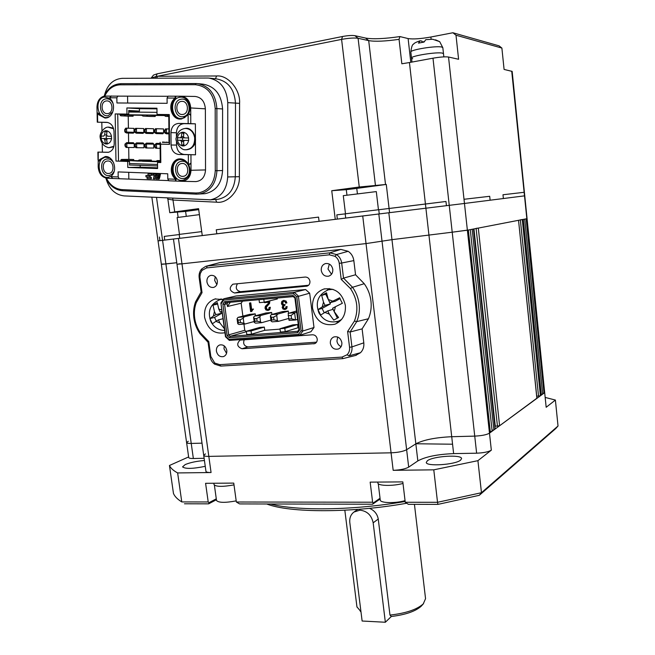 <?xml version="1.0" encoding="UTF-8"?>
<svg xmlns="http://www.w3.org/2000/svg" width="655" height="655" viewBox="0 0 655 655"><rect width="100%" height="100%" fill="white"/><g stroke="black" fill="none" stroke-linecap="round" stroke-linejoin="round"><path stroke-width="0.98" d="M199.398 214.627L177.12 217.55L179.47 234.375M330.955 289.142L329.252 289.575M205.252 466.327C192.832 468.849 185.275 469.037 182.573 466.884L185.209 464.567C190.253 462.495 196.664 461.145 204.442 460.514M427.437 460.694C433.266 456.109 461.685 454.308 461.578 458.582L460.58 460.162C455.225 464.829 425.906 466.704 426.274 462.405L427.437 460.694M270.458 503.99C296.576 511.105 353.643 510.442 405.142 501.493M266.708 503.982C289.469 512.914 350.949 513.168 406.296 503.31M542.618 393.409L544.673 392.664L489.482 433.176C486.616 434.797 481.703 435.78 474.744 436.115L451.721 436.713C435.509 437.475 423.548 439.849 415.843 443.828L406.632 449.715C403.226 451.467 398.043 452.507 391.084 452.818L208.822 456.388C205.678 456.42 203.975 456.093 203.721 455.389L205.433 453.89M186.593 442.559L186.601 442.608C186.822 443.206 188.362 443.484 191.227 443.435L202.01 443.157L191.227 443.435C188.362 443.484 186.822 443.206 186.601 442.608L188.28 441.265M205.957 471.346L205.965 471.412C206.227 472.165 207.93 472.542 211.066 472.525L208.822 456.388L391.084 452.818C398.043 452.507 403.226 451.467 406.632 449.715L415.843 443.828C423.548 439.849 435.509 437.475 451.721 436.713L474.744 436.115C481.703 435.78 486.616 434.797 489.482 433.176L490.374 432.521L468.341 230.011L452.212 232.198L467.375 230.2L464.01 199.284L489.703 196.295L490.12 200.209L489.703 196.295L464.01 199.284L448.528 57.026L458.59 59.269L456.003 35.223L501.886 48.061L504.088 69.438L512.161 71.403L546.172 407.279L555.391 400.058L558.027 426.004L481.466 492.707L477.921 460.661L491.332 450.173L467.375 230.2L526.841 218.704L546.172 407.279M179.732 238.314L362.731 215.994L366.03 243.586L181.975 263.842L366.03 243.586L391.968 239.656L452.212 232.198L391.968 239.656L366.03 243.586L393.172 470.323L433.782 469.832L437.532 502.303L405.24 502.262L402.817 481.9L370.165 482.129L372.621 502.213L236.349 502.008L233.753 483.103L205.588 483.308L208.208 501.967L181.779 501.926L177.636 472.935L211.066 472.525M393.172 470.323C400.131 470.053 405.306 468.988 408.687 467.138L417.841 460.915L388.824 212.752L449.24 205.334L345.701 218.058L345.185 213.833L354.92 212.605L378.754 209.715L379.253 213.939M357.393 193.61L356.762 188.403L386.278 184.44L389.086 208.47L378.754 209.747L425.431 204.032L453.628 453.62C437.434 454.292 425.504 456.723 417.841 460.915M453.628 453.62L476.627 453.194C483.587 452.892 488.483 451.884 491.332 450.173M181.722 501.886L181.779 501.926C177.489 499.29 174.713 496.474 173.469 493.469L169.448 465.492L188.632 456.936M188.714 457.526L188.722 457.575C188.951 458.222 190.49 458.533 193.356 458.5L204.131 458.295M169.448 465.492C170.644 468.153 173.378 470.634 177.636 472.935M184.464 503.785L208.658 503.842L208.937 502.721L208.208 501.967M216.289 498.832L208.937 502.721M380.137 499.012L372.548 504.227L239.558 503.916L236.349 502.008M372.548 504.227L373.235 503.024L372.621 502.213M380.039 498.234L373.235 503.024M437.917 504.383L437.532 502.303L481.466 492.707L479.28 495.319L437.917 504.383L408.352 504.317L405.24 502.262M477.921 460.661L433.782 469.832M479.28 495.319L555.686 428.616L558.027 426.004M545.566 397.528L555.391 400.058M208.658 503.842L216.412 499.732M452.564 444.213L415.835 443.762M359.882 510.171L353.913 512.063C350.744 514.568 349.377 518.072 349.811 522.567L362.125 621.022L385.353 622.25L373.17 522.813C371.508 515.182 367.078 510.966 359.882 510.171M369.494 508.337C374.373 510.425 377.296 513.995 378.254 519.038L389.971 615.078L391.322 616.486L385.353 622.25M106.151 130.771L107.117 130.91C109.41 131.647 110.859 133.432 111.465 136.289L111.506 138.696C111.006 141.521 109.622 143.24 107.363 143.871L105.43 143.822C103.154 143.077 101.713 141.292 101.107 138.459L101.066 136.06C101.558 133.243 102.933 131.516 105.193 130.877L106.151 130.771M105.43 143.822L104.694 139.548L103.736 138.516L101.107 138.459M107.453 138.614L103.736 138.516M105.463 143.944L107.387 143.985M111.506 138.696L107.559 138.606L106.65 139.785L107.363 143.871M107.117 130.91L106.56 134.979L107.551 136.207L111.465 136.289M107.142 130.795L105.218 130.754M101.066 136.06L103.711 136.117L104.628 134.938L105.193 130.877M101.304 136.068L101.042 138.451M107.035 142.43L105.766 143.944M107.592 138.606L111.637 138.68M105.52 130.763L106.855 132.335M101.345 138.459L107.24 138.582M106.282 138.557L106.241 136.174M270.916 320.099L261.705 322.678L260.526 321.916L259.855 316.823L260.764 315.497L271.653 312.591M271.637 312.509L270.261 312.574M260.764 315.497L254.508 316.021L265.905 312.992L270.269 312.623M259.855 316.823L256.719 318.518L254.631 318.69L253.591 317.339L254.508 316.021M256.719 318.518L257.079 321.22L260.526 321.916M257.079 321.22L254.992 321.384L254.263 322.416L255.45 323.169L261.705 322.678M254.263 322.416L253.591 317.339M254.631 318.69L254.992 321.384M340.895 300.555L342.385 303.273L335.458 306.704L334.173 311.518L338.578 317.511L333.739 320.107L329.334 314.13L324.905 312.419L320.663 315.047L318.002 309.578L322.227 306.925L323.488 302.127L321.703 295.413L326.509 292.76L328.311 299.491L332.765 301.177L339.691 297.747L340.895 300.555M341.55 319.501L338.267 321.22L339.953 320.688M340.035 298.639L335.221 301.267L329.899 302.741L332.765 301.177M329.899 302.741L328.311 299.491M326.558 293.923L321.703 295.413M325.781 294.349L330.423 303.879L325.068 305.377L323.488 302.127M325.068 305.377L322.227 306.925M330.423 303.879L322.088 308.415L318.002 309.578M322.088 308.415L324.225 312.795M337.374 318.133L333.084 309.324L327.754 310.879L324.905 312.419M327.754 310.879L329.334 314.13M335.458 306.704L332.584 308.259L334.173 311.518M254.148 321.515L245.109 323.996L243.906 323.243L243.234 318.191L244.159 316.873L255.253 313.958M255.245 313.884L253.911 313.95M244.159 316.873L237.994 317.38L249.612 314.351L253.911 313.991M243.234 318.191L240.107 319.877L238.052 320.041L237.061 318.698L237.994 317.38M240.107 319.877L240.467 322.555L243.906 323.243M240.467 322.555L238.404 322.719L237.74 323.734L238.944 324.479L245.109 323.996M237.74 323.734L237.061 318.698M238.052 320.041L238.404 322.719M224.354 328.654L219.941 322.981L215.896 321.335L212.392 323.791L209.887 318.584L213.374 316.103L214.439 311.551L213.014 305.132L217.337 302.626L218.77 309.054L221.832 309.93M222.078 311.714L220.268 312.157L222.004 311.166M220.268 312.157L218.77 309.054M217.313 304.133L213.014 305.132M221.439 311.87L222.045 313.123L215.929 314.646L214.439 311.551M215.929 314.646L213.374 316.103M222.045 313.123L214.545 317.413L209.887 318.584M214.545 317.413L216.314 321.097M223.027 318.707L218.451 319.886L215.896 321.335M218.451 319.886L219.941 322.981M216.51 500.412L216.518 500.51C218.639 502.803 225.189 502.925 236.193 500.878M435.501 39.824L439.685 41.65L432.636 39.234L425.791 39.677L424.063 42.059L418.488 43.132L420.092 40.774L421.967 41.101L422.082 42.116M443.844 56.879L443.5 53.776L442.51 53.17C437.311 51.647 410.472 55.929 411.512 58.09L412.658 58.729M424.121 41.625L422.074 42.018M198.301 83.684L203.05 84.167C214.946 86.296 221.456 94.566 222.585 108.959L222.569 170.529C221.693 183.465 215.962 191.162 205.359 193.626L203.492 193.79M107.928 113.552L107.093 113.618C101.107 113.831 100.149 101.803 106.102 100.976L107.027 100.903C113.004 100.796 113.847 112.791 107.928 113.552M182.991 114.42L182.09 114.494C175.687 114.699 174.828 102.27 181.206 101.419L182.213 101.353C188.599 101.263 189.32 113.643 182.991 114.42M109.025 173.428L108.632 173.469C102.483 174.14 101.066 161.752 107.224 161.056L107.707 160.999C113.847 160.426 115.149 172.797 109.025 173.428M183.375 176.301L183.007 176.342C176.408 177.112 174.983 164.233 181.607 163.513L182.082 163.463C188.673 162.808 189.95 175.646 183.375 176.301M109.115 116.819L107.395 117.392C97.096 119.799 93.984 98.561 104.44 96.997L110.007 98.373M112.955 103.351C111.284 99.986 108.894 98.496 105.799 98.88C97.194 100.149 99.748 117.638 108.231 115.648L112.832 111.866M185.013 117.474L182.516 118.391C171.479 120.872 168.433 98.921 179.626 97.308C187.002 95.483 192.955 107.084 188.263 114.183M180.903 99.249C171.692 100.567 174.189 118.637 183.285 116.59C192.545 115.378 190.065 97.104 180.903 99.249M111.424 176.08L108.501 177.292C98.291 179.372 95.221 158.469 105.578 157.225L109.819 157.921M113.708 162.939C112.005 160 109.737 158.682 106.921 158.985C98.397 160 100.919 177.21 109.328 175.491L112.169 174.14L114.158 171.315M188.542 164.053C191.719 172.191 189.835 177.603 182.909 180.289C171.97 182.434 168.957 160.835 180.043 159.558L185.209 160.631M181.312 161.376C172.191 162.415 174.664 180.199 183.67 178.43C192.84 177.489 190.376 159.517 181.312 161.376M107.805 122.46L97.276 122.19L106.56 122.313C110.982 122.927 113.462 125.997 114.011 131.516L114.216 143.592C114.003 148.415 112.013 151.321 108.247 152.328L97.882 152.099L108.525 152.271M156.963 108.845L139.433 108.689L139.466 111.096L131.573 111.047L130.206 112.046M176.449 136.78L176.416 132.785L170.955 132.629C171.364 127.021 173.894 123.951 178.561 123.435L188.165 123.582L188.116 114.24L186.716 115.861L181.582 118.964L180.117 119.079C172.167 119.39 167.598 106.241 173.403 99.757L174.738 98.07L167.074 98.037L167.123 103.31L116.942 102.966L116.852 97.808L109.573 97.775L110.875 99.437C116.066 105.316 113.176 117.065 106.388 117.941L105.021 118.056L98.815 114.789L97.341 113.028L97.12 114.216L96.973 107.125C97.21 101.14 99.658 97.464 104.309 96.08L168.032 96.285M174.738 98.07L175.335 97.251L174.918 96.195L175.941 97.259L174.443 99.838C168.9 106.044 172.781 118.604 180.379 119.079M168.72 180.6L107.248 178.266C101.861 177.39 98.84 173.616 98.176 166.951L98.266 152.148M180.583 158.87C173.059 159.075 169.481 171.233 175.032 177.489L176.261 179.003L175.712 181.05L175.352 179.233L167.786 178.93L168.826 180.788L175.597 181.058M150.175 176.956L145.942 176.817L145.926 175.466L149.766 175.614L150.208 176.956L150.11 175.605L146.204 175.458M152.034 175.319L151.976 173.96L148.128 173.812L151.632 173.968L151.739 175.327L147.801 175.18L148.128 173.812M151.018 178.725L147.097 178.578L147.08 177.218L150.92 177.374L151.362 178.709L151.264 177.358L147.35 177.21M101.812 122.37L101.975 130.943M102.221 143.592L102.385 152.091M176.416 132.785C176.825 127.217 179.347 124.172 183.981 123.656L195.378 123.828L195.509 154.801L184.219 154.474C179.576 153.786 177.006 150.65 176.506 145.066L176.473 141.095M160.319 162.44L157.519 162.432L157.585 168.531L127.782 167.467L127.692 161.449L115.976 161.064L115.165 113.937L126.964 114.076L126.874 107.944L156.954 108.214L157.02 114.428L169.268 114.568L169.522 144.362L160.614 144.141L160.803 162.538L160.319 162.473L160.09 147.481M140.186 165.355L140.211 167.213L157.577 167.819M157.519 162.432L160.803 162.538M181.198 96.219L195.059 96.449C201.281 97.218 204.72 101.353 205.367 108.845L205.531 169.932C204.99 176.989 201.773 180.878 195.878 181.599L195.264 181.582M97.276 122.19L97.12 114.216M98.037 159.976L97.882 152.099M195.509 154.801L178.823 154.49C174.148 153.802 171.561 150.642 171.061 145.017L176.506 145.066M167.074 98.037L168.098 96.17L181.001 96.219C186.847 96.948 190.089 100.854 190.72 107.944L190.793 123.648L195.378 123.828M190.949 154.809L191.023 170.275C190.531 176.948 187.518 180.624 181.984 181.312L175.556 181.058M188.165 123.582L190.793 123.648M170.955 132.629L171.061 145.017M140.211 167.213L127.782 167.467M106.036 156.561L100.796 159.484L99.683 160.868L98.635 160.827L99.699 159.501L105.283 156.545C112.881 155.825 117.785 168.957 112.218 175.098L110.998 176.662L118.187 176.948L118.105 171.913L167.737 173.788L167.786 178.93M176.261 179.003L175.352 179.233M175.188 178.979L174.009 177.53C168.368 171.168 172.167 158.805 179.822 158.87C182.581 158.813 184.964 159.967 186.978 162.334L188.378 163.987L188.329 154.768M97.489 113.2L97.669 122.174M120.021 114.101L128.757 114.166L128.707 110.499L139.466 111.096M126.874 107.944L139.433 108.689M128.757 114.166L126.964 114.076M157.02 114.428L169.268 114.568M168.769 114.609L169.006 142.479L166.46 142.422L169.006 142.463L169.522 144.362M127.692 161.449L129.469 161.425L129.518 165.035L130.402 165.019M129.469 161.425L115.976 161.064M118.514 161.097L117.72 114.003L120.021 114.126M115.165 113.937L117.72 114.003M160.614 144.141L160.123 142.266L160.172 147.49M97.906 113.037L105.365 118.047M111.424 95.966L109.573 97.775M189.418 114.109L190.752 115.337L188.918 114.076L188.116 114.24M99.683 160.868L98.324 161.163M188.378 163.987L189.287 164.192L190.99 163.021L189.688 164.168M128.724 172.314L128.822 178.979M119.292 178.766L118.187 176.948M110.998 176.662L112.889 178.504M116.852 97.808L117.908 95.99M127.569 96.138L127.676 103.04M166.46 142.422L162.399 142.315M167.148 142.43L162.571 142.02M167.148 142.119L166.632 142.119M156.971 174.148L153.229 174.034L160.434 174.287L160.205 175.352L157.773 175.278L157.593 176.105L158.109 175.294M156.627 174.165L156.398 175.229L155.251 175.188L154.809 178.856L155.587 175.196M157.593 176.105L159.689 176.187L159.828 177.128L160.033 176.17L157.937 176.089M159.493 177.137L157.397 177.055L157.216 177.906L159.304 177.988L159.083 179.052L159.648 177.98L157.552 177.898L157.732 177.071M154.465 178.872L153.409 178.831L154.187 175.147L153 175.098L153.229 174.034M159.083 179.052L155.939 178.93L156.954 174.173L160.434 174.287M160.098 174.296L159.869 175.36M155.178 146.712L155.161 144.878L154.654 144.87L156.365 143.363L156.594 147.653L157.192 148.259L155.694 148.218L154.678 146.704L156.594 147.653M145.189 146.45L145.164 144.632L144.673 144.616L146.384 143.118L146.605 147.383L147.219 147.997L145.729 147.956L144.689 146.442L146.605 147.383M135.29 146.196L135.266 144.378L134.774 144.37L136.494 142.88L136.715 147.121L137.329 147.727L135.855 147.686L134.799 146.18L136.715 147.121M125.473 145.942L125.449 144.133L124.958 144.125L126.693 142.643L126.906 146.867L127.528 147.465L126.063 147.432L124.99 145.926L126.906 146.867M128.699 147.473L128.879 159.361L121.47 159.443L120.782 160.123L137.452 161.089L139.188 160.008L144.125 160.164L142.389 161.245L155.481 161.67L157.192 160.59L160.303 160.688M128.626 142.659L128.478 133.047M128.405 128.216L128.224 116.164L120.766 115.804L120.037 115.075L121.15 114.682L163.848 115.198L165.584 116.369L168.785 116.524M166.648 114.609L166.648 115.231L168.777 115.575M168.785 116.41L165.584 116.369M164.38 115.55L155.21 115.444L155.219 116.508L150.265 116.443L142.954 116.082L141.169 114.92M141.717 115.28L133.071 115.174L133.088 116.222L128.224 116.164M128.879 159.361L133.702 159.517L133.718 160.557L138.074 160.696M139.188 160.008L151.379 160.082L151.395 161.13L156.095 161.286M152.926 143.208L153.786 144.125L153.835 148.03L147.219 147.997M143.093 142.97L143.953 143.879L144.002 147.768L137.329 147.727M154.998 130.189L154.498 130.181L155.481 128.691L163.562 128.929L163.603 132.867L162.874 133.767L156.308 133.595L154.907 132.899L154.514 132.023L155.022 132.032L154.998 130.189L156.398 129.305L156.308 133.595M144.984 130.001L144.485 129.993L145.492 128.511L153.622 128.748L153.663 132.67L152.951 133.563L146.311 133.399L144.911 132.703L144.509 131.827L145.009 131.835L144.984 130.001L146.384 129.125L146.311 133.399M135.061 129.821L134.57 129.813L135.585 128.331L143.764 128.568L143.813 132.482L143.101 133.366L136.404 133.194L135.004 132.506L134.594 131.63L135.086 131.639L135.061 129.821L136.461 128.945L136.404 133.194M133.35 142.733L134.209 143.633L134.259 147.506L127.528 147.465M125.22 129.633L124.728 129.624L125.76 128.151L133.988 128.388L134.046 132.285L133.342 133.17L126.587 132.998L125.187 132.31L124.761 131.442L125.252 131.45L125.22 129.633L126.628 128.765L126.587 132.998M160.311 161.523L155.481 161.67M160.303 160.549L157.192 160.59M121.47 159.443L133.702 159.517M133.088 116.222L120.766 115.804M166.648 115.231L163.848 115.198M151.395 161.13L137.452 161.089M151.379 160.082L144.125 160.164M133.718 160.557L124.573 160.663L126.333 159.599M133.071 115.174L123.844 114.715L125.654 115.87M155.219 116.508L142.954 116.082M155.21 115.444L146.171 114.985L147.94 116.148M160.098 148.276L157.192 148.259M168.892 128.953L167.09 128.896L166.501 129.493L166.386 133.8L164.986 133.104L164.618 132.22L165.125 132.228L165.109 130.378L166.501 129.493M165.109 130.378L164.601 130.37L165.568 128.871L167.09 128.896M156.987 128.716L156.398 129.305M146.982 128.536L146.384 129.125M137.067 128.355L136.461 128.945M127.234 128.175L126.628 128.765M154.654 144.87L154.678 146.704M155.161 144.878L156.471 144.034M144.673 144.616L144.689 146.442M145.164 144.632L146.483 143.789M134.774 144.37L134.799 146.18M135.266 144.378L136.584 143.543M166.452 133.129L165.125 132.228M164.601 130.37L164.618 132.22M156.357 132.932L155.022 132.032M154.498 130.181L154.514 132.023M146.352 132.736L145.009 131.835M144.485 129.993L144.509 131.827M136.428 132.531L135.086 131.639M134.57 129.813L134.594 131.63M124.958 144.125L124.99 145.926M125.449 144.133L126.767 143.298M126.595 132.343L125.252 131.45M124.728 129.624L124.761 131.442M345.701 218.041L337.35 219.089L336.826 214.856L345.193 213.866L336.826 214.856L337.35 219.089L319.075 221.325L318.551 217.108L319.075 221.325L216.813 233.819L216.273 229.79L318.551 217.108L216.273 229.79L216.813 233.819L179.732 238.33L179.183 234.408L201.724 231.616M104.432 95.474C107.191 84.798 113.127 79.083 122.256 78.33L208.527 78.019C220.276 80.213 226.687 88.425 227.768 102.63L227.694 176.948C226.81 189.77 221.095 197.392 210.55 199.808L124.122 195.91C115.19 194.813 109.148 189.049 106.02 178.61M511.719 71.141L524.131 192.3L502.983 194.756L503.376 198.539L502.983 194.756L524.131 192.3L524.499 195.861L464.469 203.459L524.499 195.861L526.841 218.704L526.137 218.835L544.01 393.139M389.569 212.662L389.086 208.47L445.973 201.486L446.44 205.678L445.973 201.486L425.431 204.032L409.44 62.536L432.988 58.189L449.24 205.334L464.469 203.459L464.01 199.284M164.233 236.406L179.208 234.547L164.233 236.406L164.749 240.082L162.571 240.352L179.724 238.256L164.749 240.082L164.233 236.406M386.278 184.44L359.259 187.011L331.741 190.72L346.29 189.672L346.937 195.01M375.413 185.168L358.089 38.285L368.7 40.626C375.151 41.724 385.279 41.298 399.067 39.341L401.842 63.789L409.44 62.536M356.762 188.403L346.29 189.672M335.254 219.351L331.741 190.72M202.264 235.595L198.58 208.675L174.738 211.893L172.715 198.26M342.549 36.492C347.903 35.517 352.022 35.247 354.904 35.673L358.089 38.285C354.249 37.728 348.755 38.096 341.591 39.39L342.549 36.492L157.126 73.835L153.507 75.071L151.059 78.199L155.874 76.578L341.591 39.39L359.259 187.011M186.266 216.207L185.602 211.401L198.719 209.641M174.738 211.893L169.768 212.695L185.602 211.401M501.886 48.061L499.085 45.85L452.892 32.75L456.003 35.223M399.067 39.341L399.902 36.565L408.114 38.571C413.068 39.349 420.657 38.833 430.884 37.016L452.892 32.75M448.528 57.026C445.318 56.584 440.135 56.977 432.988 58.189M354.904 35.673L365.572 38.064C372.941 39.325 384.379 38.825 399.902 36.565M156.954 78.182L157.339 76.283L216.608 75.98L215.454 78.788M216.608 75.98C227.915 74.752 240.59 89.768 239.583 103.359L239.37 176.686C240.262 190.007 227.768 203.861 216.707 202.19L173.084 200.045L167.86 199.104L167.475 198.006M159.411 237.028L159.918 240.663L158.043 240.901L162.571 240.352L156.52 197.482M377.886 482.94L377.894 483.022C377.853 485.944 392.992 486.247 403.005 483.456M188.722 457.575L158.043 240.901L162.571 240.352L165.903 263.932L176.768 262.729L161.359 264.317L165.903 263.932L193.356 458.5M362.731 215.994L388.824 212.752M476.627 453.194L449.24 205.334L464.469 203.459M203.713 455.331L176.981 264.252L181.975 263.842L178.88 263.859M224.927 332.683L224.542 332.814C214.218 334.345 207.561 329.162 204.573 317.266C203.893 307.834 207.373 301.734 214.996 298.975L223.208 299.556M221.013 298.885L220.162 299.613M329.219 288.519L327.066 290.231M312.517 308.186C311.927 298.549 315.685 292.171 323.807 289.043C335.123 287.463 342.311 292.924 345.373 305.427C345.938 314.605 342.467 320.86 334.975 324.2C323.275 326.427 315.784 321.089 312.517 308.186M330.349 343.384C330.136 340.289 331.291 338.152 333.821 336.973C337.972 336.113 340.649 337.988 341.853 342.606C342.066 345.644 340.944 347.764 338.488 348.968C334.287 349.909 331.577 348.042 330.349 343.384M337.71 337.03L336.932 341.058C337.382 343.736 338.774 345.578 341.116 346.585C338.774 345.578 337.382 343.736 336.932 341.058L337.71 337.03M321.253 270.474C321.065 266.904 322.481 264.604 325.51 263.564C329.375 263.154 331.798 265.07 332.797 269.311C332.986 272.816 331.602 275.108 328.654 276.181C324.741 276.664 322.276 274.764 321.253 270.474M329.326 264.071L327.999 269.017L331.528 274.232L327.999 269.017L329.326 264.071M206.939 281.945C206.71 278.49 207.995 276.304 210.795 275.387C214.226 275.108 216.412 276.942 217.345 280.897C217.566 284.311 216.306 286.489 213.563 287.43C210.099 287.758 207.897 285.932 206.939 281.945M215.217 276.705L214.676 280.43L216.838 284.606L214.676 280.43L215.217 276.705M216.412 351.137C216.175 348.051 217.272 345.996 219.703 344.964C223.347 344.383 225.713 346.208 226.802 350.433C227.031 353.471 225.959 355.518 223.576 356.566C219.908 357.204 217.517 355.395 216.412 351.137M224.247 345.889L223.994 348.837L226.556 353.348L223.994 348.837L224.247 345.889M317.216 339.036C317.372 341.263 316.545 342.794 314.752 343.629L242.023 348.763C237.061 346.732 236.406 343.85 240.049 340.125L312.558 334.779C315.063 334.869 316.619 336.293 317.216 339.036M309.93 281.257C310.069 283.738 309.111 285.367 307.039 286.129L234.539 293.006C229.406 290.836 228.857 287.889 232.893 284.188L305.255 277.049C307.768 277.081 309.324 278.49 309.93 281.257M208.765 341.574L210.804 356.41L214.742 363.05L219.752 364.647L341.984 357.106L347.068 354.773C349.025 352.783 349.86 350.294 349.557 347.289L347.617 331.479L354.437 321.04C358.694 309.766 357.376 298.942 350.474 288.56L341.214 279.382L343.523 278.121L355.55 274.764L353.831 260.6C353.25 256.563 351.358 253.46 348.157 251.299L336.514 254.558L334.942 256.293L329.326 254.82L206.522 267.944L202.01 270.384L200.217 273.684L199.898 277.065L202.035 292.687L196.263 302.635C194.478 307.523 193.954 312.681 194.682 318.101C195.46 323.513 197.384 328.442 200.455 332.896L208.765 341.574L208.069 342.287M354.437 321.04L356.713 321.63L368.454 318.739C370.82 313.147 371.655 307.195 370.935 300.866C370.14 294.545 367.905 288.822 364.229 283.705L355.55 274.764M350.474 288.56L352.537 287.283L364.229 283.705M341.214 279.382L339.249 263.351C338.807 260.297 337.374 257.947 334.942 256.293M301.112 330.767L296.772 296.781L293.391 293.71L223.682 300.072L223.723 298.778L220.891 303.003L225.811 336.375L229.004 339.372L298.59 334.296L301.112 330.767L302.839 331.012L298.377 296.027L294.267 292.294L223.723 298.778L236.07 295.978L305.623 289.543L309.668 293.194L313.999 327.5L310.961 331.717L299.769 335.303L302.839 331.012L313.999 327.5M347.617 331.479L350.122 332.019L362.109 328.875L368.454 318.739M347.068 354.773L348.976 355.87L360.504 352.709C363.083 350.114 364.188 346.814 363.803 342.835L362.109 328.875M214.742 363.05L214.619 364.147C212.056 362.248 210.517 359.652 210.001 356.369L210.804 356.41M200.455 332.896L199.931 333.583C196.729 328.941 194.715 323.775 193.896 318.101C193.127 312.402 193.684 306.982 195.558 301.84L196.263 302.635M202.035 292.687L201.167 291.876M202.01 270.384L201.83 268.927M336.072 321.818L338.799 322.129M220.891 303.003L225.484 336.76L229.365 340.404L299.769 335.303L298.59 334.296M296.772 296.781L309.668 293.194M293.391 293.71L294.267 292.294L305.623 289.543M244.225 339.724C242.858 343.662 244.094 346.061 247.926 346.913L316.529 342.18M237.478 283.705C235.186 287.823 236.209 290.484 240.549 291.68L308.595 285.252M355.452 355.501L360.504 352.709M348.157 251.299L340.862 249.416L219.965 262.557L206.161 266.217M327.287 290.018L327.778 289.977M229.004 339.372L229.365 340.404M223.682 300.072L221.349 303.552M292.99 295.471L224.485 301.668L222.856 304.108L227.121 335.597L229.373 337.702L297.747 332.65L299.523 330.177L295.356 297.624L292.99 295.471L293.276 296.6L294.906 298.082L295.356 297.624M222.856 304.108L224.575 304.362L225.705 302.675L224.485 301.668M225.705 302.675L293.276 296.6M294.906 298.082L298.934 329.571L299.523 330.177M298.934 329.571L297.714 331.283L297.747 332.65M297.714 331.283L230.257 336.302L229.373 337.702M246.427 331.684L230.257 336.302L228.701 334.852L227.121 335.597M246.296 331.692L244.782 330.284L228.701 334.852L224.575 304.362L227.072 303.773L227.948 302.479M259.061 299.679L259.445 302.635L264.194 302.217L277.343 298.967L277.221 298.041M242.882 316.111L241.163 303.216L242.555 301.161M244.782 330.284L243.947 324.086M280.045 329.129L264.751 330.292L264.333 327.082L259.74 327.443L246.37 331.266L246.804 334.541L251.471 334.189L251.037 330.914L246.37 331.266M298.696 327.713L297.984 327.77L297.566 324.512L292.834 324.88L279.996 328.712L280.422 332.036L285.236 331.676L284.802 328.343L279.996 328.712M284.876 304.731L284.311 304.878L284.712 305.435L285.203 304.69L283.378 304.428L282.706 303.134L283.582 301.21M285.13 308.661L283.983 308.3L283.435 307.154L284.27 305.467M285.58 309.291L286.751 308.505L287.152 306.54L285.875 306.745L285.629 308.218L284.54 308.816L283.418 308.456L282.87 307.31L283.165 306L284.712 305.435M286.89 302.905L286.325 303.044L286.89 302.913L285.981 300.964L283.165 300.571M252.109 309.275L253.469 309.021L252.953 309.692L253.469 309.021M251.651 309.422L250.775 302.839L249.498 303.044L250.636 311.608L251.831 311.403L252.683 309.725M255.491 315.759L255.237 313.835L248.925 314.531M271.899 314.457L271.637 312.46L265.226 313.172M288.552 313.18L288.274 311.068L281.765 311.788M268.231 309.602L266.896 309.25L266.298 307.203L269.565 303.421L269.77 301.382L266.315 301.693M268.673 310.233L269.934 309.447L270.335 307.269L269.058 307.482L268.812 309.111L267.576 309.758L266.315 309.397L265.717 307.351L269.565 303.421M264.751 330.292L251.471 334.189M297.984 327.77L285.236 331.676M241.163 303.216L227.449 306.507L227.072 303.773M264.194 302.217L263.801 299.253M227.449 306.507L230.298 302.266M264.333 327.082L251.037 330.914M297.566 324.512L284.802 328.343M282.985 301.685L283.648 301.202L284.966 301.644L285.613 303.126L286.325 303.06L285.416 301.112L283.525 300.514L281.838 301.382L281.429 303.339L281.928 304.739L282.976 305.418L282.166 307.424L282.96 309.021L284.622 309.504L286.186 308.661L286.587 306.687L285.875 306.745M282.706 303.134L282.141 303.281L282.42 301.832M283.378 304.428L282.804 304.575L282.141 303.281M284.311 304.878L282.804 304.575M284.638 304.837L285.203 304.69M283.73 305.844L283.165 306M283.435 307.154L282.87 307.31M283.983 308.3L283.418 308.456M285.105 308.661L284.54 308.816M287.152 306.54L286.587 306.687M286.751 308.505L286.186 308.661M284.09 300.375L283.525 300.514M285.981 300.964L285.416 301.112M252.879 309.168L251.094 309.807L250.185 302.987L249.498 303.044M252.167 310.069L252.953 309.692M251.242 311.551L251.577 310.224M250.775 302.839L250.185 302.987M268.321 304.935L267.748 305.083M267.019 306.049L266.438 306.196M266.569 306.54L265.995 306.687M266.298 307.203L265.717 307.351M266.274 307.948L265.701 308.096M266.896 309.25L266.315 309.397M268.157 309.61L267.576 309.758M270.335 307.269L269.058 307.482M269.934 309.447L269.361 309.602L269.762 307.416M264.35 302.176L264.415 302.643L268.583 302.274L268.28 303.486L265.373 306.303L264.997 308.128L265.865 309.913L267.633 310.445L269.361 309.602M269.77 301.382L265.742 301.832M268.984 303.56L269.221 301.783L269.803 301.644M380.252 499.962L380.26 500.052C380.236 503.114 395.268 503.515 405.044 500.649M524.131 192.3L524.499 195.861M296.715 312.165L294.627 312.902L295.528 319.886L297.64 319.427M295.708 319.992L289.076 320.401L288.184 313.442L296.559 310.969M294.627 312.902L291.107 315.44L291.532 318.788L295.528 319.886M288.331 313.237L294.775 312.705M288.568 319.026L291.532 318.788M291.107 315.44L288.143 315.677M378.451 209.739L376.306 191.596L343.285 195.665M356.95 606.858L360.962 611.713M389.971 615.078C405.764 613.309 416.858 609.592 423.245 603.918L425.553 598.678L414.435 504.325M391.322 616.486C405.519 614.767 415.483 611.344 421.214 606.211L421.795 605.572M214.021 484.561L214.038 484.651C216.15 486.837 222.806 486.911 233.999 484.88M541.284 394.384L542.692 394.113L524.712 219.114M536.715 396.218L540.416 395.784L541.358 395.096L523.279 219.392L520.348 219.834M494.918 426.258L499.593 425.75L536.863 398.224M492.044 430.294L493.903 429.926L495.098 428.804M490.267 431.596L492.142 431.219L470.265 229.643M205.965 471.412L203.721 455.389C203.975 456.093 205.678 456.42 208.822 456.388L178.447 238.502M161.359 264.317L163.21 263.949M518.531 220.301L536.879 398.379M499.593 425.75L478.306 228.087L518.465 220.317M478.306 228.087L476.103 228.374M495.205 428.91L473.483 229.021L495.123 429.033M493.903 429.926L472.165 229.275L473.483 229.021M182.974 132.261L184.006 132.408C186.454 133.161 187.977 135.02 188.591 137.976L188.599 140.457C188.026 143.38 186.519 145.164 184.088 145.811L182.024 145.754C179.593 144.984 178.078 143.134 177.472 140.203L177.456 137.73C178.013 134.815 179.511 133.03 181.943 132.367L182.974 132.261M182.024 145.754L181.378 141.341L180.371 140.276L177.472 140.203M184.071 140.457L180.371 140.276M182.057 145.885L184.112 145.926M188.599 140.457L184.456 140.367L183.474 141.586L184.088 145.811M184.006 132.408L183.441 136.617L184.481 137.886L188.591 137.976M184.03 132.285L181.967 132.236M177.456 137.73L180.379 137.796L181.378 136.576L181.943 132.367M177.661 137.73L177.39 140.203M183.76 144.026L182.336 145.885M184.497 140.367L188.73 140.448M182.254 132.245L183.695 134.169M183.646 137.861L180.379 137.796L184.022 137.771M177.677 140.211L183.637 140.326M182.606 140.309L182.598 137.837M288.503 318.494L278.563 321.335L277.401 320.573L276.738 315.44L277.622 314.105L288.29 311.19M288.282 311.117L286.865 311.19M277.622 314.105L271.268 314.629L282.436 311.608L286.874 311.231M276.738 315.44L273.594 317.143L271.473 317.315L270.376 315.964L271.268 314.629M273.594 317.143L273.946 319.861L277.401 320.573M273.946 319.861L271.825 320.033L271.047 321.081L272.21 321.842L278.563 321.335M271.047 321.081L270.376 315.964M271.473 317.315L271.825 320.033M443.5 53.776L442.51 53.17C437.311 51.647 410.472 55.929 411.512 58.09L411.52 58.131M408.687 467.138L378.819 214.013M378.86 499.781L380.056 498.324M373.17 522.813L378.254 519.038M113.937 146.253L108.91 147.694C104.014 146.679 101.091 143.265 100.133 137.452C99.29 132.957 104.743 126.783 108.1 127.152L113.626 128.781M113.798 146.777L108.967 147.703M108.435 127.119L113.462 128.233M104.726 139.736L106.65 139.769M106.56 134.979L104.628 134.938M338.267 321.22C329.76 323.341 323.292 320.524 318.862 312.771C315.071 302.094 318.215 294.439 328.294 289.813L332.945 289.313M224.624 330.488C218.369 330.185 213.784 327.205 210.861 321.531C207.209 311.174 210.255 303.879 220.006 299.646L222.471 299.286M443.5 53.743L442.837 47.717L441.838 47.086C436.631 45.473 409.776 49.796 410.832 52.056L410.841 52.089C411.446 46.98 412.355 44.352 413.559 44.163C413.927 43.255 416.105 42.125 420.092 40.774M222.569 170.529L216.928 170.693C216.06 183.736 210.288 191.506 199.628 193.986L196.402 194.142L195.796 192.988L121.994 189.614C115.296 189.033 110.089 185.218 106.372 178.185M215.266 170.677L216.928 170.693L216.879 108.583L215.2 108.534L215.266 170.677C214.439 183.081 208.961 190.474 198.825 192.84L195.796 192.988M128.707 110.842L131.909 111.014M195.927 83.537L120.978 83.676L197.204 83.578C209.174 85.723 215.732 94.058 216.879 108.583L222.585 108.959M105.75 178.054C109.647 185.84 115.288 190.065 122.657 190.736L196.377 194.134M197.204 83.578L195.968 83.537L195.346 84.708C207.332 86.141 213.948 94.083 215.2 108.534M104.153 96.113C107.805 88.179 113.405 84.037 120.954 83.676L120.291 84.814L195.346 84.708M104.775 95.998C108.272 88.859 113.446 85.125 120.291 84.814M204.589 193.724L196.402 194.142L122.657 190.736L121.994 189.614M178.823 154.49L184.219 154.474M191.023 170.275L205.531 169.932M205.367 108.845L190.72 107.944M184.03 123.656L178.602 123.435M195.419 181.591L181.869 181.312M100.796 159.484L99.699 159.501M97.693 113.397L98.741 113.38M99.92 114.838L98.815 114.789M174.574 98.332L175.663 98.34M174.443 99.838L173.403 99.757M175.032 177.489L174.009 177.53M158.24 161.76L158.248 162.424M157.544 164.479L129.502 163.529M121.904 161.179L121.895 160.581M121.15 114.682L121.134 114.076M128.732 112.03L156.995 112.332M160.139 144.329L156.553 144.297M153.786 144.125L146.564 144.043M143.953 143.879L136.666 143.797M166.534 132.875L168.924 132.94M156.43 132.678L163.603 132.867M146.425 132.482L153.663 132.67M136.51 132.285L143.813 132.482M134.209 143.633L126.857 143.551M126.677 132.089L134.046 132.285M216.117 199.398L218.295 199.243C228.759 196.852 234.433 189.32 235.317 176.645L235.489 103.22C234.433 89.178 228.087 81.073 216.445 78.895L209.625 78.141M385.517 184.489L368.7 40.626L365.572 38.064M178.127 217.337L177.399 212.114M431.129 39.226L430.884 37.016M408.114 38.571L410.791 62.29M157.126 73.835L155.489 78.182M239.583 103.359L227.768 102.63M239.37 176.686L227.694 176.948M216.707 202.19L215.601 199.464M313.704 343.859L315.473 343.253M307.392 286.014L306.417 286.251M339.249 263.351L341.673 263.015C341.132 259.347 339.413 256.531 336.514 254.558L329.866 252.83L207.176 266.045L219.965 262.557M349.557 347.289L351.948 346.904L350.122 332.019L356.713 321.63C359.022 316.152 359.824 310.314 359.112 304.116C358.326 297.919 356.132 292.31 352.537 287.283L343.523 278.121L341.673 263.015L353.831 260.6M348.976 355.87C351.309 353.512 352.3 350.523 351.948 346.904L363.803 342.835M341.984 357.106L342.95 358.621M219.752 364.647L220.751 366.088L342.802 358.629M199.963 277.654L199.161 277.695L201.134 291.999M206.522 267.944L207.176 266.045M329.326 254.82L329.866 252.83L340.862 249.416M247.926 346.913L242.023 348.763M240.549 291.68L234.539 293.006M253.354 309.029L252.765 309.176M267.625 305.525L267.043 305.672M540.416 395.784L522.272 219.589M520.357 219.957L538.541 396.144M476.119 228.505L497.456 426.176M495.295 426.241L473.95 228.931M184.931 128.486L184.98 128.478C190.376 128.265 193.782 131.328 195.182 137.665C195.313 145.5 192.128 149.553 185.643 149.823L185.177 149.749C181.067 150.478 174.377 140.825 176.334 137.517C177.227 132.531 179.953 129.543 184.513 128.536L185.791 128.445C190.564 128.97 193.52 132.04 194.658 137.665C194.871 145.009 191.956 149.053 185.922 149.798L184.628 149.651M184.98 128.478C189.369 127.397 192.816 130.46 195.313 137.681C196.377 144.493 193.151 148.538 185.643 149.823L185.136 149.741M181.41 141.537L183.465 141.57M183.441 136.617L181.378 136.576M354.306 511.784L357.769 509.385M108.91 147.694L113.782 146.851M108.599 127.095L113.438 128.167M222.11 299.171L220.71 299.491M216.518 500.51L214.39 485.199M442.837 47.717L439.685 41.65M411.962 62.078L410.832 52.056M183.981 123.656L178.561 123.435M181.984 181.312L195.878 181.599M105.692 156.545L105.283 156.545M180.322 158.862L179.822 158.87M97.341 113.028L98.021 113.02M189.663 114.068L188.918 114.076M189.287 164.192L189.983 164.225M157.56 165.952L129.518 164.986M120.798 161.138L120.782 160.123M120.037 115.075L120.021 114.06M156.406 143.363L160.131 143.412M146.425 143.126L153.016 143.199M136.535 142.88L143.183 142.962M166.386 133.8L168.933 133.866M126.726 142.643L133.44 142.724M216.658 199.39L210.001 199.873M169.768 212.695L167.86 199.095M158.043 240.901L151.862 197.253M377.779 482.08L377.894 483.022M176.981 264.252L173.46 239.1M215.782 298.803L214.996 298.975M324.872 288.781L323.807 289.043M214.611 364.147L220.751 366.088L342.86 358.637L356.246 355.288M208.053 342.254L210.001 356.369M208.061 342.278L199.931 333.583M201.118 291.925L195.558 301.84M205.727 266.339L201.625 269.041C199.587 271.424 198.76 274.314 199.161 277.695M285.154 309.406L285.719 309.25M268.263 310.339L268.845 310.183M380.26 500.052L378.271 483.685M343.285 195.657L345.488 213.792M344.825 510.212L356.975 607.095M421.509 605.891L423.572 603.582M360.97 611.786L360.332 611.344M213.841 483.251L214.038 484.651M536.936 398.297L518.531 220.309"/></g></svg>

